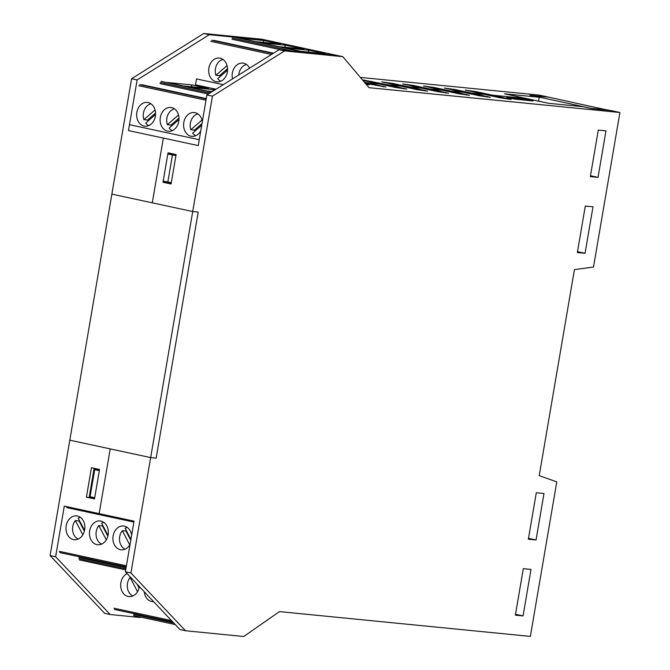 <?xml version="1.0" encoding="UTF-8"?>
<svg xmlns="http://www.w3.org/2000/svg" width="670" height="670" viewBox="0 0 670 670"><rect width="100%" height="100%" fill="white"/><g stroke="black" fill="none" stroke-linecap="round" stroke-linejoin="round"><path stroke-width="1" d="M492.299 96.128L492.467 95.182L526.528 98.549L492.467 95.182L511.202 99.411L500.214 97.837L465.298 90.123L476.295 91.698L492.467 95.182L492.299 96.128M533.119 100.952L514.803 99.143L506.721 97.401L525.037 99.21L533.119 100.952M365.937 84.043L369.245 84.755L366.289 84.462M523.061 615.923L515.372 615.16L523.32 568.663L531.009 569.416L523.061 615.923L515.515 614.298M536.042 539.986L528.354 539.224L536.302 492.726L543.99 493.48L536.042 539.986L528.496 538.362M585.044 253.31L577.356 252.548L585.304 206.042L592.992 206.804L585.044 253.31L577.498 251.685M598.025 177.374L590.337 176.612L598.285 130.106L605.973 130.868L598.025 177.374L590.479 175.749M279.063 49.722L206.896 94.964L198.236 145.591L163.354 138.079L152.291 202.826L163.354 138.079L128.481 130.566L137.132 79.939L209.3 34.698L267.539 40.451L337.303 55.476L279.063 49.722L284.608 50.912L342.847 56.674L369.019 87.695L619.918 112.493L610.68 110.5L592.364 108.691L583.126 106.698L548.47 103.281L504.585 93.825L539.233 97.251L529.995 95.257L548.294 97.125M619.918 112.493L593.503 267.012L574.433 269.616L539.216 475.65L556.778 481.872L530.364 636.399L279.465 611.601L243.729 636.5L185.498 630.746L130.935 572.976L150.658 457.593L156.152 458.138L198.211 212.08L192.717 211.536L212.44 96.153L284.608 50.912M471.588 93.122L484.042 94.353L471.588 93.122L490.323 97.343L479.335 95.768L444.428 88.063L455.416 89.638L471.588 93.122L471.42 94.068L471.588 93.122M450.709 91.053L463.163 92.284L450.709 91.053L469.444 95.282L458.456 93.708L423.549 85.995L434.537 87.569L450.709 91.053L450.55 91.999L450.709 91.053M429.83 88.993L442.284 90.224L429.83 88.993L448.565 93.214L437.577 91.639L402.67 83.934L413.658 85.509L429.83 88.993L429.671 89.939L429.83 88.993M408.951 86.924L421.405 88.155L408.951 86.924L427.695 91.154L416.698 89.579L381.791 81.874L392.779 83.448L408.951 86.924L408.792 87.871L408.951 86.924M362.378 79.822L388.072 84.864L387.913 85.81L388.072 84.864L400.526 86.095L388.072 84.864L406.816 89.093L395.819 87.51L362.88 80.417M364.38 82.192L367.194 82.804L367.034 83.75L367.194 82.804L379.647 84.035L367.194 82.804L385.937 87.025L365.393 83.39M137.132 79.939L131.588 78.742L111.865 194.124L192.717 211.536L198.211 212.08L156.152 458.138L150.658 457.593L69.806 440.182L110.232 448.892L99.16 513.639L110.232 448.892L150.658 457.593L192.717 211.536L111.865 194.124L50.082 555.556L104.646 613.326L110.19 614.524L55.627 556.753L64.278 506.126L134.042 521.151L125.391 571.778L179.954 629.549L185.498 630.746M89.361 496.252L90.073 496.73L94.704 469.653L93.984 469.176L89.361 496.252M94.704 469.653L99.328 470.65L94.696 497.726L90.073 496.73M99.487 469.72L93.984 469.176M171.076 183.99L162.994 182.248L168.028 152.81L176.109 154.552L171.076 183.99M168.589 182.19L168.488 182.793L171.185 183.371M168.488 182.793L162.994 182.248M173.413 153.974L173.321 154.536L167.827 153.991L172.441 154.988L167.818 182.064L171.311 182.634M337.303 55.476L266.894 40.309L233.194 36.984L303.602 52.143L337.303 55.476L342.847 56.674M206.896 94.964L212.44 96.153M125.391 571.778L130.935 572.976M514.853 98.741L510.239 97.745L527.089 99.411L531.704 100.408L515.079 99.168M538.571 101.145L539.233 97.251M175.934 155.557L172.441 154.988M167.827 153.991L163.195 181.067L167.818 182.064M91.438 467.727L99.529 469.469L94.495 498.907L86.413 497.165L91.438 467.727M91.999 497.148L91.907 497.701L94.604 498.287M91.907 497.701L86.413 497.165M96.832 468.891L96.731 469.452M140.373 617.506L110.19 614.524M216.033 89.227L195.523 84.814L216.033 89.227L195.523 84.814L196.528 78.926L223.286 84.688M55.627 556.753L50.082 555.556M548.303 97.066L539.065 95.081L360.343 77.41M267.539 40.451L261.995 39.254L203.755 33.5L131.588 78.742M209.3 34.698L203.755 33.5M531.36 95.55L548.588 97.15L608.611 110.299M531.377 95.45L591.434 108.381L608.653 110.089M325.385 53.768L300.721 51.33L284.331 47.804L308.996 50.242L325.385 53.768M273.519 53.19L213.814 40.334M264.039 40.56L239.374 38.123L255.756 41.649L280.42 44.086L264.039 40.56L263.176 42.386M285.529 45.183L303.895 49.145L279.231 46.699L260.865 42.746L285.529 45.183L284.658 47.243M308.996 50.242L308.217 52.076M232.063 39.262L281.919 49.999M249.6 68.189A11.96 9.43 -84.4 0 0 243.604 63.24A11.96 9.43 -84.4 0 0 242.766 63.114A11.96 9.43 -84.4 0 0 232.515 78.901M220.137 58.19A11.96 9.43 95.6 0 1 227.44 71.422A11.96 9.43 95.6 0 1 216.946 81.866A11.96 9.43 95.6 0 1 208.739 69.035A11.96 9.43 95.6 0 1 219.299 58.055A11.96 9.43 95.6 0 1 220.137 58.19M238.763 74.981A11.315 8.919 95.6 0 1 246.468 64.504M220.849 81.221A11.315 8.919 95.6 0 1 217.691 78.691L227.557 70.115M219.969 76.715A11.315 8.919 95.6 0 1 219.567 75.651L215.899 75.291A11.315 8.919 95.6 0 1 223.001 59.454M219.567 75.651L227.557 68.7M227.071 65.576L215.899 75.291M206.276 98.582L141.789 84.696M202.332 121.647A11.96 9.43 -84.4 0 0 194.216 112.527A11.96 9.43 -84.4 0 0 183.722 122.97A11.96 9.43 -84.4 0 0 191.025 136.203A11.96 9.43 -84.4 0 0 191.863 136.337A11.96 9.43 -84.4 0 0 200.757 130.876M192.022 84.923L167.358 82.477L183.739 86.011L208.404 88.448L192.022 84.923L191.159 86.74M212.306 91.564L207.206 91.061L188.848 87.108L215.011 89.872M213.512 89.546L212.775 91.279M160.038 83.624L208.378 94.035M171.587 107.602A11.96 9.43 -84.4 0 0 170.75 107.476A11.96 9.43 -84.4 0 0 160.189 118.448A11.96 9.43 -84.4 0 0 168.396 131.278A11.96 9.43 -84.4 0 0 178.89 120.835A11.96 9.43 -84.4 0 0 171.587 107.602M148.112 102.552A11.96 9.43 95.6 0 1 155.423 115.784A11.96 9.43 95.6 0 1 144.921 126.228A11.96 9.43 95.6 0 1 136.722 113.398A11.96 9.43 95.6 0 1 147.274 102.418A11.96 9.43 95.6 0 1 148.112 102.552M195.766 135.692A11.315 8.919 95.6 0 1 192.608 133.162L201.712 125.248M194.886 131.186A11.315 8.919 95.6 0 1 194.484 130.122L190.824 129.754A11.315 8.919 95.6 0 1 197.918 113.925M194.484 130.122L201.997 123.59M201.988 120.047L190.824 129.754M172.299 130.633A11.315 8.919 95.6 0 1 169.142 128.112L179.007 119.528M171.419 126.127A11.315 8.919 95.6 0 1 171.017 125.064L167.349 124.704A11.315 8.919 95.6 0 1 174.451 108.867M171.017 125.064L179.007 118.113M178.522 114.997L167.349 124.704M148.824 125.583A11.315 8.919 95.6 0 1 145.675 123.054L155.541 114.478M147.953 121.077A11.315 8.919 95.6 0 1 147.542 120.014L143.883 119.645A11.315 8.919 95.6 0 1 150.976 103.816M147.542 120.014L155.541 113.062M155.055 109.939L143.883 119.645M133.749 614.382L173.764 623M153.614 601.668A11.96 9.43 95.6 0 1 152.433 601.643A11.96 9.43 95.6 0 1 151.596 601.509A11.96 9.43 95.6 0 1 144.218 591.711M127.091 573.579A11.96 9.43 -84.4 0 0 120.692 585.923A11.96 9.43 -84.4 0 0 128.129 596.459A11.96 9.43 -84.4 0 0 128.958 596.593A11.96 9.43 -84.4 0 0 139.393 586.602M130.817 577.523L130.064 577.448A11.315 8.919 -84.4 0 0 132.861 595.948M137.032 584.106L139.084 588.009M137.534 591.677L130.064 577.448M138.347 585.505L139.268 587.247M130.081 544.35A11.96 9.43 95.6 0 1 121.186 549.81A11.96 9.43 95.6 0 1 112.979 536.98A11.96 9.43 95.6 0 1 123.54 526A11.96 9.43 95.6 0 1 124.377 526.134A11.96 9.43 95.6 0 1 131.655 535.129M79.043 557.499L126.102 567.632M96.882 544.626A11.96 9.43 95.6 0 1 89.571 531.394A11.96 9.43 95.6 0 1 100.073 520.95A11.96 9.43 95.6 0 1 108.28 533.781A11.96 9.43 95.6 0 1 97.72 544.752A11.96 9.43 95.6 0 1 96.882 544.626M73.415 539.568A11.96 9.43 -84.4 0 0 74.244 539.702A11.96 9.43 -84.4 0 0 84.805 528.722A11.96 9.43 -84.4 0 0 76.598 515.892A11.96 9.43 -84.4 0 0 66.104 526.335A11.96 9.43 -84.4 0 0 73.415 539.568M127.241 527.399A11.315 8.919 -84.4 0 0 125.081 528.253L130.926 539.384M126.312 530.606A11.315 8.919 -84.4 0 0 125.96 531.034L122.292 530.673A11.315 8.919 -84.4 0 0 125.089 549.166M125.96 531.034L130.784 540.221M129.762 544.894L122.292 530.673M103.775 522.34A11.315 8.919 -84.4 0 0 101.605 523.195L108.029 535.414M102.845 525.548A11.315 8.919 -84.4 0 0 102.485 525.975L98.825 525.615A11.315 8.919 -84.4 0 0 101.622 544.107M102.485 525.975L107.845 536.176M106.296 539.844L98.825 525.615M80.299 517.29A11.315 8.919 -84.4 0 0 78.139 518.144L84.554 530.364M79.378 520.498A11.315 8.919 -84.4 0 0 79.018 520.925L75.35 520.565A11.315 8.919 -84.4 0 0 78.147 539.057M79.018 520.925L84.37 531.126M82.82 534.786L75.35 520.565M94.294 498.22L94.386 497.659M198.236 145.591L128.472 130.566L129.477 124.679L199.25 139.703L198.236 145.591M487.76 96.606L487.659 97.192M466.881 94.537L466.781 95.132M446.002 92.477L445.902 93.063M425.123 90.408L425.023 91.003M404.245 88.348L404.144 88.934M383.366 86.279L383.265 86.874M508.631 98.666L508.53 99.252M455.257 90.584L455.416 89.638M434.378 88.524L434.537 87.569M413.499 86.455L413.658 85.509M392.62 84.395L392.779 83.448M371.741 82.326L371.909 81.38M476.135 92.644L476.295 91.698M211.745 40.275L273.067 53.483M232.264 38.09L292.396 51.037M271.517 54.446L210.841 41.381M139.72 84.638L206.209 98.951M160.239 82.444L209.827 93.122M211.377 92.15L161.177 81.338M206 100.207L138.816 85.743M114.453 609.457L172.852 622.036L114.428 609.449M133.548 615.562L175.213 624.532M134.034 616.802L134.729 616.953M171.503 620.604L113.95 608.209M66.707 507.609L133.883 522.081M59.739 552.566L126.228 566.887L59.714 552.566M78.842 558.671L125.893 568.805M79.32 559.911L125.709 569.902L79.37 559.919M126.412 565.79L59.236 551.326"/></g></svg>
